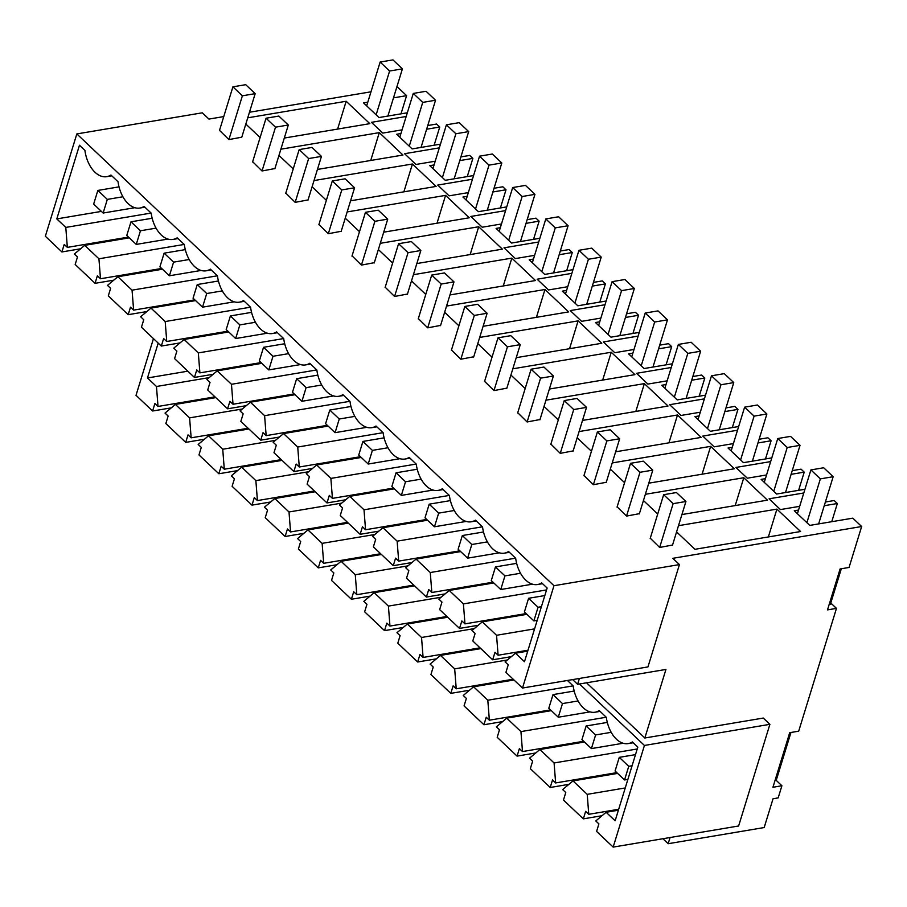 <?xml version="1.0" encoding="UTF-8"?>
<svg xmlns="http://www.w3.org/2000/svg" width="907" height="907" viewBox="0 0 907 907"><rect width="100%" height="100%" fill="white"/><g stroke="black" fill="none" stroke-linecap="round" stroke-linejoin="round"><path stroke-width="1.36" d="M393.491 97.854L406.597 95.654L397.765 87.287L396.688 87.469M370.986 91.8L249.459 112.253M223.757 116.584L208.927 119.078L202.295 112.808L76.834 133.93L553.973 585.707L679.434 564.585L672.813 558.315L861.65 526.525L852.818 518.158L809.758 525.402L794.294 510.754L798.545 510.04M670.069 837.524L668.164 843.714L764.182 827.547L773.047 798.761L778.161 797.899L781.902 785.757L772.934 787.265L789.725 732.686L798.693 731.178L836.469 608.382L831.73 603.903L829.213 604.323M790.949 732.482L776.222 780.371L774.997 780.587M781.902 785.757L776.222 780.371M668.164 843.714L662.904 838.726M204.415 439.237L185.72 442.378L165.845 423.558L168.158 416.041L165.029 413.093L175.402 404.42L215.775 397.617M153.464 338.617L136.016 395.316L152.591 411.007L171.287 407.855M567.431 680.477L573.201 685.941A27.992 17.222 -99.6 0 0 595.06 712.222A27.992 17.222 -99.6 0 0 599.232 710.578L606.329 717.312A27.992 17.222 -99.6 0 0 628.188 743.593A27.992 17.222 -99.6 0 0 632.36 741.96L637.814 747.119L615.139 820.79L606.148 812.275L595.786 820.948L598.903 823.907L596.591 831.413L613.166 847.104L738.627 825.982L769.896 724.33L763.275 718.061L644.843 737.992L586.557 682.801M625.252 787.945L587.214 794.351L573.02 780.904L562.646 789.578L565.775 792.525L563.462 800.042L583.337 818.862L602.033 815.722M637.236 748.978L554.086 762.968L539.88 749.522L529.518 758.195L532.636 761.154L530.323 768.671L550.209 787.491L568.893 784.34M606.261 717.233L520.947 731.598L506.741 718.151L496.378 726.824L499.496 729.784L497.195 737.289L517.069 756.121L535.765 752.969M573.122 685.862L487.807 700.227L473.613 686.78L463.25 695.454L466.368 698.413L464.055 705.918L483.93 724.75L502.625 721.598M507.387 659.979L454.679 668.856L440.473 655.41L430.111 664.083L433.229 667.03L430.916 674.547L450.802 693.367L469.497 690.227M474.259 628.608L421.54 637.474L407.345 624.027L396.971 632.701L400.1 635.66L397.788 643.176L417.662 661.997L436.358 658.845M441.119 597.225L388.411 606.103L374.206 592.656L363.843 601.33L366.961 604.289L364.648 611.794L384.534 630.626L403.23 627.474M407.98 565.855L355.272 574.732L341.077 561.286L330.704 569.959L333.833 572.918L331.52 580.423L351.394 599.255L370.09 596.103M374.852 534.484L322.132 543.361L307.938 529.915L297.575 538.588L300.693 541.536L298.38 549.052L318.266 567.873L336.95 564.732M341.712 503.113L289.004 511.979L274.798 498.533L264.436 507.206L267.554 510.165L265.241 517.682L285.127 536.502L303.822 533.35M308.584 471.731L255.865 480.608L241.67 467.162L231.308 475.835L234.425 478.794L232.113 486.299L251.987 505.131L270.683 501.979M275.445 440.36L222.737 449.237L208.531 435.791L198.168 444.464L201.286 447.423L198.973 454.929L218.859 473.76L237.555 470.608M613.166 847.104L644.435 745.452L579.505 683.98M644.435 745.452L769.896 724.33M579.403 678.459L577.6 684.309L665.942 669.434L644.843 737.992M577.6 684.309L572.623 679.592M113.749 280.172L95.054 283.313L75.168 264.493L77.48 256.976L74.363 254.028L84.725 245.355L129.316 237.838M76.834 133.93L45.35 236.251L61.914 251.942L80.61 248.79M61.914 251.942L64.227 244.425L67.345 247.384L65.792 227.419L56.801 218.904L79.465 145.233L84.907 150.381A27.992 17.222 -99.6 0 0 106.765 176.672A27.992 17.222 -99.6 0 0 110.937 175.028L118.046 181.763A27.992 17.222 -99.6 0 0 139.905 208.043A27.992 17.222 -99.6 0 0 144.077 206.411L151.186 213.134A27.992 17.222 -99.6 0 0 173.044 239.414A27.992 17.222 -99.6 0 0 177.205 237.781L184.314 244.505A27.992 17.222 -99.6 0 0 206.172 270.796A27.992 17.222 -99.6 0 0 210.345 269.152L217.453 275.875A27.992 17.222 -99.6 0 0 239.312 302.167A27.992 17.222 -99.6 0 0 243.484 300.523L250.581 307.258A27.992 17.222 -99.6 0 0 272.44 333.538A27.992 17.222 -99.6 0 0 276.612 331.905L283.721 338.628A27.992 17.222 -99.6 0 0 305.58 364.909A27.992 17.222 -99.6 0 0 309.752 363.276L316.849 369.999A27.992 17.222 -99.6 0 0 338.719 396.291A27.992 17.222 -99.6 0 0 342.88 394.647L349.989 401.37A27.992 17.222 -99.6 0 0 371.847 427.662A27.992 17.222 -99.6 0 0 376.02 426.018L383.128 432.752A27.992 17.222 -99.6 0 0 404.987 459.033A27.992 17.222 -99.6 0 0 409.159 457.4L416.256 464.123A27.992 17.222 -99.6 0 0 438.115 490.404A27.992 17.222 -99.6 0 0 442.287 488.771L449.396 495.494A27.992 17.222 -99.6 0 0 471.255 521.786A27.992 17.222 -99.6 0 0 475.427 520.142L482.524 526.865A27.992 17.222 -99.6 0 0 504.383 553.157A27.992 17.222 -99.6 0 0 508.555 551.513L515.664 558.247A27.992 17.222 -99.6 0 0 537.522 584.527A27.992 17.222 -99.6 0 0 541.694 582.895L547.136 588.042L524.473 661.725L515.482 653.21L505.108 661.883L508.237 664.831L505.925 672.348L522.489 688.039L647.961 666.917L679.434 564.585M534.574 628.88L496.548 635.285L482.343 621.839L471.98 630.512L475.098 633.46L472.785 640.977L492.671 659.797L511.367 656.657M459.532 628.426L461.844 620.91L464.962 623.869L463.409 603.903L449.214 590.457L438.841 599.13L441.97 602.089L439.657 609.606L459.532 628.426L478.227 625.274M426.403 597.055L428.705 589.539L431.834 592.498L430.269 572.532L416.075 559.086L405.712 567.759L408.83 570.718L406.517 578.224L426.403 597.055L445.088 593.904M393.264 565.673L395.577 558.168L398.695 561.116L397.141 541.162L382.935 527.715L372.573 536.388L375.691 539.336L373.389 546.853L393.264 565.673L411.959 562.533M360.124 534.302L362.437 526.797L365.566 529.745L364.002 509.791L349.807 496.344L339.445 505.018L342.563 507.965L340.25 515.482L360.124 534.302L378.82 531.162M326.996 502.932L329.309 495.415L332.427 498.374L330.874 478.408L316.668 464.962L306.305 473.635L309.423 476.594L307.11 484.111L326.996 502.932L345.692 499.78M293.857 471.561L296.17 464.044L299.287 467.003L297.734 447.038L283.54 433.591L273.166 442.265L276.295 445.224L273.982 452.729L293.857 471.561L312.552 468.409M260.728 440.178L263.041 432.673L266.159 435.621L264.606 415.667L250.4 402.22L240.038 410.894L243.155 413.841L240.843 421.358L260.728 440.178L279.424 437.038M227.589 408.808L229.902 401.302L233.02 404.25L231.466 384.296L217.261 370.85L206.898 379.523L210.016 382.471L207.714 389.987L227.589 408.808L246.285 405.667M194.461 377.437L196.762 369.92L199.891 372.879L198.327 352.914L184.132 339.467L173.77 348.141L176.888 351.1L174.575 358.616L194.461 377.437L213.145 374.285M161.321 346.066L163.634 338.549L166.752 341.508L165.199 321.543L150.993 308.097L140.63 316.77L143.748 319.729L141.435 327.234L161.321 346.066L180.017 342.914M128.182 314.684L130.495 307.178L133.624 310.126L132.059 290.172L117.865 276.726L107.491 285.399L110.62 288.347L108.307 295.863L128.182 314.684L146.877 311.543M406.177 116.493L371.451 122.332L382.811 133.091L402.073 129.848M407.322 112.785L379.013 117.547L363.537 102.899L367.8 102.185M825.381 502.013L834.191 500.528L837.342 503.51L824.236 505.721M803.795 492.977L769.068 498.816L780.428 509.575L799.691 506.333M804.94 489.27L776.63 494.032L761.154 479.384L765.406 478.669M792.242 470.631L801.062 469.157L804.214 472.139L791.108 474.338M770.667 461.595L735.928 467.445L747.289 478.204L766.551 474.962M771.8 457.888L743.491 462.661L728.026 448.013L732.278 447.298M759.114 439.26L767.923 437.775L771.075 440.768L757.969 442.967M737.527 430.224L702.789 436.074L714.149 446.834L733.412 443.591M738.672 426.517L710.362 431.29L694.887 416.642L699.138 415.916M725.974 407.889L734.795 406.404L737.947 409.386L724.84 411.597M704.388 398.853L669.661 404.703L681.021 415.451L700.283 412.209M705.533 395.146L677.223 399.908L661.759 385.26L666.01 384.545M692.846 376.518L701.655 375.033L704.807 378.015L691.701 380.226M671.259 367.482L636.521 373.321L647.881 384.08L667.144 380.838M672.393 363.775L644.083 368.537L628.619 353.889L632.871 353.174M659.706 345.136L668.527 343.662L671.679 346.644L658.573 348.844M638.12 336.1L603.393 341.95L614.753 352.71L634.016 349.467M639.265 332.393L610.955 337.166L595.48 322.518L599.742 321.804M626.578 313.765L635.388 312.28L638.539 315.273L625.433 317.473M604.992 304.729L570.254 310.579L581.614 321.339L600.876 318.096M606.125 301.022L577.816 305.795L562.351 291.147L566.603 290.421M593.439 282.394L602.248 280.909L605.4 283.891L592.294 286.102M571.852 273.358L537.125 279.209L548.486 289.957L567.748 286.714M572.997 269.651L544.688 274.413L529.212 259.765L533.463 259.051M560.299 251.024L569.12 249.538L572.272 252.52L559.165 254.731M538.724 241.988L503.986 247.826L515.346 258.586L534.608 255.343M539.858 238.28L511.548 243.042L496.084 228.394L500.335 227.68M527.171 219.641L535.98 218.156L539.132 221.149L526.026 223.349M505.584 210.605L470.846 216.456L482.207 227.215L501.469 223.972M506.73 206.898L478.42 211.671L462.944 197.023L467.196 196.309M494.032 188.271L502.852 186.785L506.004 189.778L492.898 191.978M472.445 179.235L437.718 185.085L449.078 195.844L468.341 192.601M473.59 175.527L445.28 180.3L429.816 165.652L434.068 164.927M460.903 156.9L469.713 155.414L472.864 158.396L459.758 160.607M439.317 147.864L404.579 153.714L415.939 164.462L435.201 161.219M440.451 144.156L412.141 148.918L396.676 134.27L400.928 133.556M427.764 125.529L436.584 124.044L439.736 127.025L426.63 129.236M678.493 525.686L776.914 509.11L800.586 531.525L694.966 549.302L676.577 531.899M308.063 199.914L295.172 202.352L285.784 193.112M312.099 186.785L326.361 200.3M350.567 200.81L436.108 186.411L412.436 163.997L314.015 180.572M606.273 482.286L593.382 484.712L584.006 475.472M639.401 513.657L626.522 516.083L617.134 506.843M681.917 514.552L767.447 500.154L743.785 477.74L645.353 494.304M643.448 500.528L657.711 514.031M610.309 469.146L624.583 482.66M648.788 483.17L734.319 468.772L710.646 446.369L612.225 462.933M544.041 406.404L558.304 419.907M582.509 420.429L668.051 406.03L644.378 383.616L545.957 400.191M615.649 451.799L701.179 437.401L677.518 414.987L579.085 431.562M577.181 437.775L591.443 451.289M573.133 450.904L560.254 453.341L550.866 444.101M440.598 325.409L427.707 327.846L418.331 318.606M446.55 306.067L544.971 289.492L568.644 311.906L483.114 326.305M444.634 312.28L458.908 325.794M449.974 294.934L535.504 280.535L511.843 258.121L413.411 274.696M411.506 280.909L425.768 294.412M516.242 357.675L601.772 343.277L578.11 320.874L479.69 337.438M477.774 343.651L492.036 357.165M512.818 368.809L611.239 352.245L634.911 374.648L549.381 389.046M510.902 375.033L525.176 388.536M506.866 388.162L493.986 390.588L484.599 381.348M473.737 356.78L460.847 359.217L451.459 349.977M407.458 294.038L394.579 296.476L385.192 287.224M540.005 419.533L527.114 421.97L517.738 412.719M274.923 168.543L262.032 170.981L252.656 161.729M341.191 231.285L328.311 233.723L318.924 224.483M374.33 262.667L361.44 265.093L352.063 255.853M416.846 263.552L502.376 249.153L478.703 226.75L380.282 243.314M378.366 249.538L392.629 263.041M345.238 218.156L359.501 231.67M383.706 232.181L469.236 217.782L445.575 195.379L347.143 211.943M247.747 117.819L346.168 101.255L369.829 123.658L284.299 138.057M245.831 124.044L260.094 137.547M219.517 130.359L228.904 139.599L242.373 95.802L255.184 93.648L241.704 137.445M241.795 137.172L228.904 139.599M278.959 155.414L293.233 168.917M317.439 169.439L402.969 155.04L379.296 132.626L280.875 149.202M672.541 545.028L659.65 547.465L650.274 538.214M406.597 95.654L400.996 113.851M152.591 411.007L154.904 403.49L158.022 406.449L214.97 396.858M158.192 343.107L147.467 377.97L156.469 386.484L158.022 406.449M185.72 442.378L188.032 434.872L191.15 437.82L189.597 417.866L175.402 404.42M522.489 688.039L553.973 585.707M127.468 238.156L127.751 237.215M95.054 283.313L97.366 275.807L100.484 278.755L98.931 258.79L84.725 245.355M346.168 101.255L337.597 129.089M156.469 386.484L209.177 377.618M147.467 377.97L187.84 371.178M189.597 417.866L242.305 408.989M67.345 247.384L128.522 237.09M65.792 227.419L151.106 213.066M56.801 218.904L101.391 211.399M98.931 258.79L184.234 244.436M539.88 749.522L584.471 742.017M554.086 762.968L555.64 782.934L616.805 772.639M573.02 780.904L617.61 773.399M482.343 621.839L526.933 614.322M492.671 659.797L494.984 652.292L498.102 655.239L528.01 650.206M496.548 635.285L498.102 655.239M583.337 818.862L585.65 811.357L588.768 814.305L618.687 809.271M587.214 794.351L588.768 814.305M550.209 787.491L552.522 779.975L555.64 782.934M615.751 773.705L616.046 772.764M525.085 614.64L525.368 613.699M804.214 472.139L798.614 490.336M743.785 477.74L735.214 505.573M463.409 603.903L546.57 589.913M449.214 590.457L493.793 582.952M464.962 623.869L526.139 613.574M506.741 718.151L551.331 710.646M520.947 731.598L522.5 751.563L583.666 741.268M517.069 756.121L519.382 748.604L522.5 751.563M582.611 742.334L582.906 741.393M491.945 583.269L492.24 582.328M771.075 440.768L765.485 458.953M710.646 446.369L702.086 474.202M430.269 572.532L515.584 558.168M416.075 559.086L460.665 551.581M431.834 592.498L493 582.192M473.613 686.78L513.986 679.978M487.807 700.227L489.372 720.192L550.538 709.886M483.93 724.75L486.243 717.233L489.372 720.192M549.483 710.963L549.767 710.022M458.806 551.898L459.101 550.957M737.947 409.386L732.346 427.582M677.518 414.987L668.947 442.831M397.141 541.162L482.456 526.797M382.935 527.715L427.526 520.21M398.695 561.116L459.86 550.821M440.473 655.41L480.846 648.607M454.679 668.856L456.232 688.81L513.181 679.23M450.802 693.367L453.115 685.862L456.232 688.81M425.678 520.516L425.961 519.575M704.807 378.015L699.206 396.212M644.378 383.616L635.818 411.449M364.002 509.791L449.316 495.426M349.807 496.344L394.398 488.828M365.566 529.745L426.732 519.45M407.345 624.027L447.718 617.236M421.54 637.474L423.093 657.439L480.052 647.847M417.662 661.997L419.975 654.48L423.093 657.439M392.538 489.145L392.833 488.204M671.679 346.644L666.078 364.841M611.239 352.245L602.679 380.078M330.874 478.408L416.177 464.055M316.668 464.962L361.258 457.457M332.427 498.374L393.593 488.079M374.206 592.656L414.578 585.865M388.411 606.103L389.965 626.068L446.913 616.477M384.534 630.626L386.847 623.109L389.965 626.068M359.41 457.774L359.694 456.833M638.539 315.273L632.939 333.459M578.11 320.874L569.551 348.707M297.734 447.038L383.049 432.673M283.54 433.591L328.13 426.086M299.287 467.003L360.464 456.697M341.077 561.286L381.45 554.483M355.272 574.732L356.825 594.697L413.785 585.106M351.394 599.255L353.707 591.738L356.825 594.697M326.271 426.392L326.565 425.462M605.4 283.891L599.81 302.088M544.971 289.492L536.411 317.337M264.606 415.667L349.909 401.302M250.4 402.22L294.99 394.715M266.159 435.621L327.325 425.326M307.938 529.915L348.311 523.112M322.132 543.361L323.697 563.315L380.645 553.735M318.266 567.873L320.568 560.367L323.697 563.315M293.142 395.021L293.426 394.08M572.272 252.52L566.671 270.717M511.843 258.121L503.272 285.954M231.466 384.296L316.781 369.931M217.261 370.85L261.851 363.333M233.02 404.25L294.197 393.955M274.798 498.533L315.171 491.741M289.004 511.979L290.557 531.944L347.506 522.353M285.127 536.502L287.44 528.985L290.557 531.944M260.003 363.65L260.286 362.709M539.132 221.149L533.543 239.346M478.703 226.75L470.143 254.584M198.327 352.914L283.642 338.56M184.132 339.467L228.723 331.962M199.891 372.879L261.057 362.585M241.67 467.162L282.043 460.371M255.865 480.608L257.429 500.573L314.378 490.982M251.987 505.131L254.3 497.614L257.429 500.573M226.863 332.279L227.158 331.338M506.004 189.778L500.403 207.964M445.575 195.379L437.004 223.213M165.199 321.543L250.513 307.178M150.993 308.097L195.583 300.591M166.752 341.508L227.918 331.202M208.531 435.791L248.903 428.988M222.737 449.237L224.29 469.202L281.238 459.611M218.859 473.76L221.172 466.243L224.29 469.202M193.735 300.897L194.019 299.968M472.864 158.396L467.264 176.593M412.436 163.997L403.876 191.842M132.059 290.172L217.374 275.807M117.865 276.726L162.455 269.22M133.624 310.126L194.79 299.832M191.15 437.82L248.11 428.24M160.596 269.526L160.89 268.585M439.736 127.025L434.136 145.222M379.296 132.626L370.736 160.46M100.484 278.755L161.65 268.461M836.469 608.382L827.501 609.889L840.097 568.961L849.054 567.453L861.65 526.525M606.148 812.275L618.393 810.212M841.322 568.757L830.789 603.008L829.554 603.212M837.342 503.51L831.753 521.706M776.914 509.11L768.354 536.944M515.482 653.21L527.727 651.147M624.549 779.963L628.744 766.324L619.277 757.356L615.082 770.995L624.549 779.963L627.871 779.408M818.647 523.906L833.159 476.719L820.359 478.873L810.892 469.917L797.412 513.713M806.879 522.681L820.359 478.873M628.744 766.324L632.077 765.757M810.892 469.917L823.692 467.751L833.159 476.719M619.277 757.356L635.501 754.624M533.872 620.898L538.066 607.259L528.6 598.291L524.405 611.93L533.872 620.898L537.205 620.343M672.461 545.3L685.93 501.503L673.13 503.657L663.663 494.7L650.183 538.497M659.65 547.465L673.13 503.657M538.066 607.259L541.4 606.692M663.663 494.7L676.463 492.546L685.93 501.503M528.6 598.291L544.824 595.559M591.409 748.592L595.604 734.942L586.137 725.985L581.943 739.624L591.409 748.592L623.12 743.252M785.507 492.535L800.031 445.348L787.219 447.502L777.753 438.535L764.284 482.343M773.75 491.311L787.219 447.502M595.604 734.942L611.193 732.323M777.753 438.535L790.564 436.38L800.031 445.348M586.137 725.985L607.316 722.414M500.743 589.527L504.938 575.877L495.471 566.92L491.277 580.559L500.743 589.527L532.454 584.187M639.322 513.929L652.791 470.132L639.991 472.286L630.524 463.318L617.055 507.126M626.522 516.083L639.991 472.286M504.938 575.877L520.527 573.258M630.524 463.318L643.324 461.164L652.791 470.132M495.471 566.92L516.639 563.349M558.27 717.222L562.476 703.571L553.009 694.615L548.803 708.254L558.27 717.222L589.981 711.882M752.379 461.164L766.891 413.977L754.091 416.132L744.624 407.164L731.144 450.972M740.611 459.928L754.091 416.132M562.476 703.571L578.065 700.952M744.624 407.164L757.424 405.01L766.891 413.977M553.009 694.615L574.176 691.043M467.604 558.156L471.799 544.506L462.332 535.538L458.137 549.188L467.604 558.156L499.315 552.817M606.182 482.558L619.662 438.761L606.862 440.915L597.396 431.947L583.915 475.744M593.382 484.712L606.862 440.915M471.799 544.506L487.388 541.887M597.396 431.947L610.196 429.793L619.662 438.761M462.332 535.538L483.51 531.978M719.24 429.793L733.763 382.595L720.952 384.749L711.485 375.793L698.016 419.59M707.483 428.558L720.952 384.749M711.485 375.793L724.285 373.639L733.763 382.595M434.464 526.774L438.671 513.135L429.204 504.167L424.998 517.818L434.464 526.774L466.175 521.434M573.054 451.187L586.523 407.379L573.723 409.545L564.256 400.577L550.787 444.373M560.254 453.341L573.723 409.545M438.671 513.135L454.26 510.505M564.256 400.577L577.056 398.422L586.523 407.379M429.204 504.167L450.371 500.607M686.1 398.411L700.623 351.224L687.823 353.379L678.357 344.422L664.876 388.219M674.343 397.187L687.823 353.379M678.357 344.422L691.157 342.256L700.623 351.224M401.336 495.403L405.531 481.764L396.064 472.796L391.869 486.435L401.336 495.403L433.047 490.063M539.914 419.805L553.395 376.008L540.583 378.162L531.117 369.206L517.648 413.002M527.114 421.959L540.583 378.162M405.531 481.764L421.12 479.134M531.117 369.206L543.928 367.052L553.395 376.008M396.064 472.796L417.243 469.236M652.972 367.04L667.484 319.854L654.684 322.008L645.217 313.04L631.737 356.848M641.215 365.816L654.684 322.008M645.217 313.04L658.017 310.886L667.484 319.854M368.197 464.033L372.392 450.382L362.925 441.426L358.73 455.065L368.197 464.033L399.908 458.693M506.786 388.434L520.255 344.637L507.455 346.791L497.988 337.823L484.508 381.632M493.975 390.588L507.455 346.791M372.392 450.382L387.981 447.763M497.988 337.823L510.788 335.669L520.255 344.637M362.925 441.426L384.103 437.854M619.832 335.669L634.356 288.483L621.556 290.637L612.089 281.669L598.609 325.477M608.075 334.434L621.556 290.637M612.089 281.669L624.889 279.515L634.356 288.483M335.068 432.662L339.263 419.011L329.797 410.043L325.602 423.694L335.068 432.662L366.779 427.322M473.647 357.063L487.127 313.266L474.316 315.421L464.849 306.453L451.38 350.249M460.847 359.217L474.316 315.421M339.263 419.011L354.852 416.392M464.849 306.453L477.66 304.298L487.127 313.266M329.797 410.043L350.975 406.483M586.704 304.298L601.216 257.1L588.416 259.255L578.949 250.298L565.469 294.095M574.936 303.063L588.416 259.255M578.949 250.298L591.749 248.144L601.216 257.1M301.929 401.279L306.124 387.64L296.657 378.673L292.462 392.323L301.929 401.279L333.64 395.94M440.507 325.692L453.988 281.884L441.187 284.05L431.721 275.082L418.24 318.879M427.707 327.846L441.187 284.05M306.124 387.64L321.713 385.01M431.721 275.082L444.521 272.928L453.988 281.884M296.657 378.673L317.835 375.113M553.565 272.916L568.088 225.73L555.277 227.884L545.81 218.927L532.341 262.724M541.808 271.692L555.277 227.884M545.81 218.927L558.621 216.762L568.088 225.73M268.801 369.909L272.996 356.27L263.529 347.302L259.334 360.941L268.801 369.909L300.512 364.569M407.379 294.31L420.848 250.513L408.048 252.668L398.581 243.711L385.112 287.508M394.579 296.464L408.048 252.668M272.996 356.27L288.585 353.639M398.581 243.711L411.381 241.557L420.848 250.513M263.529 347.302L284.696 343.742M520.437 241.545L534.949 194.359L522.149 196.513L512.682 187.545L499.201 231.353M508.668 240.321L522.149 196.513M512.682 187.545L525.482 185.391L534.949 194.359M235.661 338.538L239.856 324.887L230.389 315.931L226.194 329.57L235.661 338.538L267.372 333.198M374.24 262.939L387.72 219.143L374.92 221.297L365.453 212.329L351.973 256.137M361.44 265.093L374.92 221.297M239.856 324.887L255.445 322.268M365.453 212.329L378.253 210.175L387.72 219.143M230.389 315.931L251.568 312.359M487.297 210.175L501.809 162.988L489.009 165.142L479.542 156.174L466.073 199.982M475.54 208.939L489.009 165.142M479.542 156.174L492.342 154.02L501.809 162.988M202.522 307.167L206.728 293.517L197.261 284.549L193.055 298.199L202.522 307.167L234.233 301.827M341.111 231.568L354.58 187.772L341.78 189.926L332.313 180.958L318.845 224.755M328.311 233.723L341.78 189.926M206.728 293.517L222.317 290.898M332.313 180.958L345.113 178.804L354.58 187.772M197.261 284.549L218.428 280.989M454.158 178.804L468.681 131.606L455.881 133.76L446.414 124.803L432.934 168.6M442.401 177.568L455.881 133.76M446.414 124.803L459.214 122.649L468.681 131.606M169.394 275.785L173.588 262.146L164.122 253.178L159.927 266.828L169.394 275.785L201.105 270.445M307.972 200.198L321.452 156.389L308.641 158.555L299.174 149.587L285.705 193.384M295.172 202.352L308.641 158.555M173.588 262.146L189.178 259.515M299.174 149.587L311.985 147.433L321.452 156.389M164.122 253.178L185.3 249.618M421.029 147.422L435.541 100.235L422.741 102.389L413.275 93.432L399.794 137.229M409.261 146.197L422.741 102.389M413.275 93.432L426.075 91.267L435.541 100.235M136.254 244.414L140.449 230.775L130.982 221.807L126.787 235.446L136.254 244.414L167.965 239.074M274.844 168.815L288.313 125.019L275.513 127.173L266.046 118.216L252.565 162.013M262.032 170.97L275.513 127.173M140.449 230.775L156.038 228.145M266.046 118.216L278.846 116.062L288.313 125.019M130.982 221.807L152.161 218.247M387.89 116.051L402.413 68.864L389.613 71.018L380.135 62.05L366.666 105.858M376.133 114.826L389.613 71.018M380.135 62.05L392.946 59.896L402.413 68.864M103.126 213.043L107.321 199.393L97.854 190.436L93.659 204.075L103.126 213.043L134.837 207.703M107.321 199.393L122.91 196.774M242.373 95.802L232.906 86.834L219.437 130.642M232.906 86.834L245.718 84.68L255.184 93.648M97.854 190.436L119.032 186.865M111.776 175.822L106.765 176.672M600.071 711.383L595.06 712.222M509.394 552.306L504.383 553.157M476.266 520.935L471.255 521.786M443.126 489.565L438.115 490.404M409.998 458.194L404.987 459.033M376.858 426.812L371.847 427.662M343.719 395.441L338.719 396.291M310.591 364.07L305.58 364.909M277.451 332.699L272.44 333.538M244.323 301.317L239.312 302.167M211.184 269.946L206.172 270.796M178.044 238.575L173.044 239.414M144.916 207.204L139.905 208.043M633.199 742.754L628.188 743.593M542.533 583.689L537.522 584.527"/></g></svg>
